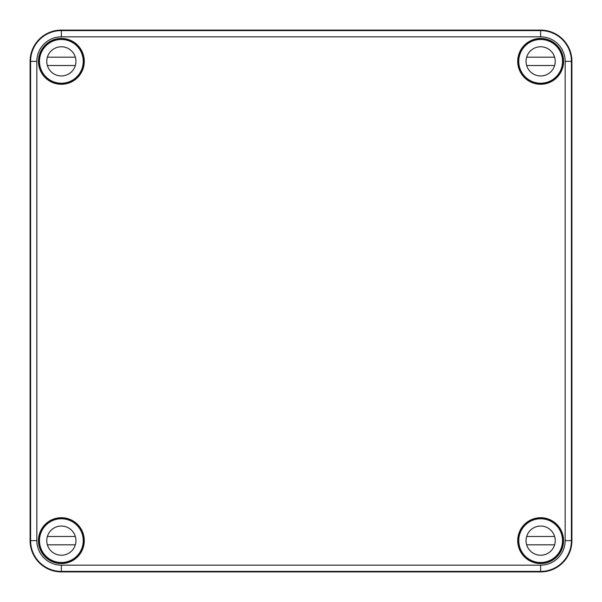 <?xml version="1.0" encoding="UTF-8"?>
<svg xmlns="http://www.w3.org/2000/svg" width="602" height="602" viewBox="0 0 602 602"><rect width="100%" height="100%" fill="white"/><g stroke="black" fill="none" stroke-linecap="round" stroke-linejoin="round"><path stroke-width="0.9" d="M30.1 540.641L30.1 61.359A31.259 31.259 0 0 1 61.359 30.1L540.641 30.1A31.259 31.259 0 0 1 571.9 61.359L571.501 61.359L571.464 65.942L571.426 61.359C571.08 55.444 571.102 55.444 571.501 61.359C571.102 55.444 571.08 55.444 571.426 61.359A30.77 30.77 0 0 0 540.641 30.589L61.359 30.589L61.359 36.842A24.516 24.516 0 0 0 36.842 61.359L36.842 540.641A24.516 24.516 0 0 0 61.359 565.158L61.359 571.9A31.259 31.259 0 0 1 30.1 540.641L30.499 540.641L30.536 536.058L30.574 540.641L36.842 540.641M563.186 61.359L562.817 56.776L563.389 61.359L562.817 65.942L563.186 61.359M61.359 565.158L540.641 565.158L540.641 571.9L61.359 571.9M571.9 61.359L571.9 540.641A31.259 31.259 0 0 1 540.641 571.9M84.28 540.641A22.921 22.921 0 0 0 49.898 520.79A22.921 22.921 0 0 0 49.898 560.492A22.921 22.921 0 0 0 84.28 540.641M563.562 540.641A22.921 22.921 0 0 0 529.181 520.79A22.921 22.921 0 0 0 529.181 560.492A22.921 22.921 0 0 0 563.562 540.641M84.28 61.359A22.921 22.921 0 0 0 49.898 41.508A22.921 22.921 0 0 0 49.898 81.21A22.921 22.921 0 0 0 84.28 61.359M563.562 61.359A22.921 22.921 0 0 0 529.181 41.508A22.921 22.921 0 0 0 529.181 81.21A22.921 22.921 0 0 0 563.562 61.359M539.422 39.514L539.226 39.311A22.086 22.086 0 0 0 525.027 76.973A22.086 22.086 0 0 0 562.689 62.774L562.486 62.578M30.499 540.641C30.898 546.556 30.92 546.556 30.574 540.641L30.589 540.641C30.92 546.556 30.898 546.556 30.499 540.641M83.445 540.641A22.086 22.086 0 0 0 44.134 526.818A22.086 22.086 0 0 0 75.182 557.866A22.086 22.086 0 0 0 83.445 540.641M39.025 543.922L39.183 545.224C38.543 542.169 38.543 539.114 39.183 536.058L39.025 543.922M83.445 61.359A22.086 22.086 0 0 0 62.774 39.311A22.086 22.086 0 0 0 44.134 75.182A22.086 22.086 0 0 0 83.445 61.359M557.866 75.182L557.354 75.483M526.517 44.646L526.818 44.134M562.689 62.774A22.086 22.086 0 0 0 539.226 39.311M562.486 539.422L562.689 539.226A22.086 22.086 0 0 0 525.027 525.027A22.086 22.086 0 0 0 539.226 562.689L539.422 562.486M539.226 562.689A22.086 22.086 0 0 0 562.689 539.226M44.134 526.818L44.646 526.517M44.646 75.483L44.134 75.182M75.182 44.134L75.483 44.646M75.483 557.354L75.182 557.866M557.354 526.517L557.866 526.818M526.818 557.866L526.517 557.354M83.242 61.359A21.883 21.883 0 0 1 50.417 80.307A21.883 21.883 0 0 1 50.417 42.411A21.883 21.883 0 0 1 83.242 61.359M40.108 66.566A21.883 21.883 0 0 0 82.609 66.566M47.731 66.566A14.583 14.583 0 0 1 47.377 57.19L75.34 57.19M47.377 65.528L75.34 65.528M75.942 61.359A14.583 14.583 0 0 1 54.067 73.993A14.583 14.583 0 0 1 54.067 48.724A14.583 14.583 0 0 1 75.942 61.359M562.524 61.359A21.883 21.883 0 0 1 529.7 80.307A21.883 21.883 0 0 1 529.7 42.411A21.883 21.883 0 0 1 562.524 61.359M519.391 66.566A21.883 21.883 0 0 0 561.892 66.566M527.021 66.566A14.583 14.583 0 0 1 526.66 57.19L554.623 57.19M526.66 65.528L554.623 65.528M555.232 61.359A14.583 14.583 0 0 1 533.349 73.993A14.583 14.583 0 0 1 533.349 48.724A14.583 14.583 0 0 1 555.232 61.359M83.242 540.641A21.883 21.883 0 0 1 50.417 559.589A21.883 21.883 0 0 1 50.417 521.693A21.883 21.883 0 0 1 83.242 540.641M40.108 545.848A21.883 21.883 0 0 0 82.609 545.848M47.731 545.848A14.583 14.583 0 0 1 47.377 536.472L75.34 536.472M47.377 544.81L75.34 544.81M75.942 540.641A14.583 14.583 0 0 1 54.067 553.276A14.583 14.583 0 0 1 54.067 528.007A14.583 14.583 0 0 1 75.942 540.641M562.524 540.641A21.883 21.883 0 0 1 529.7 559.589A21.883 21.883 0 0 1 529.7 521.693A21.883 21.883 0 0 1 562.524 540.641M519.391 545.848A21.883 21.883 0 0 0 561.892 545.848M527.021 545.848A14.583 14.583 0 0 1 526.66 536.472L554.623 536.472M526.66 544.81L554.623 544.81M555.232 540.641A14.583 14.583 0 0 1 533.349 553.276A14.583 14.583 0 0 1 533.349 528.007A14.583 14.583 0 0 1 555.232 540.641M540.641 30.1L540.641 36.842L61.359 36.842M540.641 565.158A24.516 24.516 0 0 0 565.158 540.641L565.158 61.359L571.426 61.359L571.411 540.641L571.9 540.641M30.1 61.359L30.589 61.359A30.77 30.77 0 0 1 61.359 30.589L61.359 30.1M565.158 540.641L571.411 540.641A30.77 30.77 0 0 1 540.641 571.411L61.359 571.411A30.77 30.77 0 0 1 30.589 540.641L30.589 61.359L36.842 61.359M565.158 61.359A24.516 24.516 0 0 0 540.641 36.842"/></g></svg>
